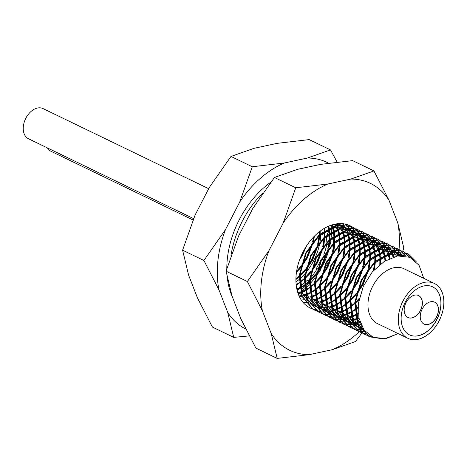 <?xml version="1.0" encoding="UTF-8"?>
<svg xmlns="http://www.w3.org/2000/svg" width="467" height="467" viewBox="0 0 467 467"><rect width="100%" height="100%" fill="white"/><g stroke="black" fill="none" stroke-linecap="round" stroke-linejoin="round"><path stroke-width="0.7" d="M350.904 179.054L327.828 184.021A92.705 62.631 -64.2 0 0 283.212 222.998L295.751 187.781L274.444 177.472L297.502 169.352L320.578 164.384L352.649 160.625L373.956 170.934L350.904 179.054A92.705 62.631 -64.2 0 1 372.59 184.506A92.705 62.631 -64.2 0 1 388.982 200.215L397.779 222.905A92.705 62.631 -64.2 0 1 399.034 249.553M298.857 293.784A45.696 30.869 115.8 0 0 300.736 293.066M302.137 292.447A45.696 30.869 115.8 0 0 304.735 291.116M305.167 290.877A45.696 30.869 115.8 0 0 309.16 288.279L305.149 290.783M313.731 284.695L309.644 287.941A45.696 30.869 115.8 0 0 314.25 284.047M314.822 283.492A45.696 30.869 115.8 0 0 320.817 276.674M321.693 275.483A45.696 30.869 115.8 0 0 331.979 253.686M332.341 252.25A45.696 30.869 115.8 0 0 333.771 243.272M333.829 242.478A45.696 30.869 115.8 0 0 333.864 236.46M333.823 235.87A45.696 30.869 115.8 0 0 333.245 231.153M333.152 230.669A45.696 30.869 115.8 0 0 332.183 226.775M332.055 226.372A45.696 30.869 115.8 0 0 331.599 225.047M350.635 226.046A45.696 30.869 115.8 0 0 349.981 225.719A45.696 30.869 115.8 0 0 302.686 252.624A45.696 30.869 115.8 0 0 309.136 307.444A45.696 30.869 115.8 0 0 310.187 307.987A45.696 30.869 115.8 0 0 312.119 308.804M312.382 308.897A45.696 30.869 115.8 0 0 314.811 309.592M315.091 309.65A45.696 30.869 115.8 0 0 317.665 310.035M324.267 309.738A45.696 30.869 115.8 0 0 327.367 309.031M329.182 308.453A45.696 30.869 115.8 0 0 331.062 307.735M331.453 307.572A45.696 30.869 115.8 0 0 335.067 305.786M335.493 305.546A45.696 30.869 115.8 0 0 339.491 302.949L335.481 305.453M339.97 302.598A45.696 30.869 115.8 0 0 344.576 298.717M345.148 298.162A45.696 30.869 115.8 0 0 351.143 291.344M352.019 290.153A45.696 30.869 115.8 0 0 362.304 268.356M362.666 266.92A45.696 30.869 115.8 0 0 364.102 257.942M364.161 257.148A45.696 30.869 115.8 0 0 364.19 251.135M364.155 250.54A45.696 30.869 115.8 0 0 363.571 245.823M363.484 245.338A45.696 30.869 115.8 0 0 362.509 241.445M362.386 241.042A45.696 30.869 115.8 0 0 361.125 237.75M360.973 237.411A45.696 30.869 115.8 0 0 359.485 234.603M354.097 232.204L359.292 234.311A45.696 30.869 115.8 0 0 357.623 231.912M357.418 231.661A45.696 30.869 115.8 0 0 355.556 229.63M355.34 229.42A45.696 30.869 115.8 0 0 353.315 227.727M353.075 227.552A45.696 30.869 115.8 0 0 351.038 226.262A45.696 30.869 115.8 0 0 350.892 226.186M262.396 310.8L247.376 281.513L226.063 271.21L232.064 296.131L240.867 318.815L255.887 348.102L277.194 358.405L271.193 333.485L262.396 310.8A92.705 62.631 -64.2 0 1 268.934 250.656L283.212 222.998M274.444 177.472L252.886 208.329L238.608 235.987L226.063 271.21M399.011 249.787A92.705 62.631 -64.2 0 1 398.876 251.246M398.836 251.643A92.705 62.631 -64.2 0 1 398.316 255.817M359.246 331.716A92.705 62.631 -64.2 0 1 332.346 349.684L309.271 354.651A92.705 62.631 -64.2 0 1 271.193 333.485M362.789 328.237A92.705 62.631 -64.2 0 1 361.925 329.112M361.236 329.801A92.705 62.631 -64.2 0 1 359.917 331.085M359.683 331.301A92.705 62.631 -64.2 0 1 359.257 331.704M295.751 187.781L327.828 184.021M247.376 281.513L268.934 250.656M362.007 332.936L355.399 341.564L332.346 349.684M309.271 354.651L277.194 358.405M397.779 222.905L403.78 247.825L402.764 251.252M402.414 252.425L401.562 255.169M373.956 170.934L388.982 200.215M333.298 247.364L332.889 246.669L333.199 243.838M333.286 242.998L333.905 237.335M325.61 269.249L328.231 264.17M323.94 271.946L323.228 271.66L323.9 272.01M328.955 262.53L328.12 262.185L323.228 271.66M328.587 163.187A92.705 62.631 115.8 0 0 307.432 158.027L330.484 149.907L337.139 162.119M320.753 230.704A45.696 30.869 -64.2 0 1 320.794 233.249M320.782 233.944A45.696 30.869 -64.2 0 1 320.105 241.328M319.93 242.367A45.696 30.869 -64.2 0 1 305.43 273.119M304.735 273.919A45.696 30.869 -64.2 0 1 299.493 279.149M298.968 279.605A45.696 30.869 -64.2 0 1 295.955 281.975M297.205 290.649A55.912 37.774 115.8 0 0 298.652 289.604M307.981 281.105A55.912 37.774 115.8 0 0 309.37 279.535M309.995 278.793A55.912 37.774 115.8 0 0 317.07 268.846L316.486 268.327L317.327 268.753M323.964 260.172L322.026 259.185A55.912 37.774 115.8 0 0 322.084 259.08M323.678 255.122A55.912 37.774 115.8 0 0 326.842 244.334M328.424 228.579A55.912 37.774 115.8 0 1 328.406 231.965L326.918 234.825M327.904 226.495L328.412 228.059A55.912 37.774 115.8 0 0 328.33 226.302L328.686 227.914M263.067 192.719A79.968 54.026 115.8 0 0 230.955 255.729M330.373 232.916L331.436 233.43A55.912 37.774 115.8 0 0 331.465 232.204M331.471 231.638A55.912 37.774 115.8 0 0 331.325 227.143M331.29 226.688A55.912 37.774 115.8 0 0 331.144 225.193M331.436 233.43L331.132 237.948M331.05 238.701L330.543 243.342L329.264 244.545M324.997 260.825A55.912 37.774 115.8 0 0 329.34 248.094M329.632 246.885A55.912 37.774 115.8 0 0 330.327 243.546M324.46 260.458L325.137 260.925L320.099 270.311A55.912 37.774 115.8 0 1 315.768 276.791M309.603 284.076A55.912 37.774 115.8 0 0 315.021 277.777M309.072 284.87L304.84 288.565M304.402 288.95L301.688 291.075A55.912 37.774 115.8 0 1 301.653 291.099M328.406 231.965L329.288 232.391M317.782 269.19L318.774 269.675M319.288 269.92L320.099 270.311M330.484 149.907L309.177 139.598L277.106 143.357L254.03 148.325L230.978 156.445L252.285 166.754L284.356 162.995L307.432 158.027M284.356 162.995A92.705 62.631 115.8 0 0 239.74 201.972L252.285 166.754M230.978 156.445L209.414 187.302L195.136 214.96L182.597 250.184L203.904 260.487L225.468 229.63L239.74 201.972M225.468 229.63A92.705 62.631 115.8 0 0 218.924 289.773L203.904 260.487M182.597 250.184L188.598 275.104L197.395 297.788L212.415 327.075L233.722 337.378L227.727 312.458L218.924 289.773M227.727 312.458A92.705 62.631 115.8 0 0 245.718 329.019M270.755 182.229A79.968 54.026 115.8 0 0 226.804 268.706M227.341 278.075A79.968 54.026 115.8 0 0 232.379 296.93M249.232 335.89L233.722 337.378M298.6 289.476L298.81 289.02M299.119 288.337L299.493 287.526M308.576 281.63L307.187 280.393L304.531 282.716M304.017 283.165L299.867 286.791M300.941 287.859L302.155 288.945L301.758 291.256M299.884 286.919L300.567 287.526M309.125 282.862L304.665 286.75M304.21 287.152L302.155 288.945M321.518 258.928L316.486 268.327M319.37 269.798L320.251 270.399M317.84 269.015L318.868 269.535M326.836 235.549L326.048 242.787M325.948 243.71L325.902 244.13L328.68 244.72M326.988 234.177L327.577 234.306M328.237 234.446L329.41 234.697M329.924 234.802L331.628 233.389M330.081 234.837L329.941 236.133M47.453 147.94A16.754 11.319 115.8 0 0 50.594 151.069A16.754 11.319 115.8 0 0 50.985 151.273L193.017 219.975M423.773 323.952A12.183 8.231 115.8 0 0 424.054 324.098A12.183 8.231 115.8 0 0 436.663 316.924A12.183 8.231 115.8 0 0 434.94 302.312A12.183 8.231 115.8 0 0 434.66 302.167A12.183 8.231 115.8 0 0 422.051 309.341A12.183 8.231 115.8 0 0 423.773 323.952M424.001 324.075A12.183 8.231 115.8 0 0 436.581 316.842A12.183 8.231 115.8 0 0 434.841 302.26A12.183 8.231 115.8 0 0 434.614 302.137M407.697 317.362A12.183 8.231 115.8 0 0 407.977 317.507A12.183 8.231 115.8 0 0 420.586 310.333A12.183 8.231 115.8 0 0 418.87 295.716A12.183 8.231 115.8 0 0 418.584 295.57A12.183 8.231 115.8 0 0 405.975 302.744A12.183 8.231 115.8 0 0 407.697 317.362M407.924 317.484A12.183 8.231 115.8 0 0 420.504 310.246A12.183 8.231 115.8 0 0 418.765 295.669A12.183 8.231 115.8 0 0 418.537 295.547M193.577 218.62L28.469 138.757A16.754 11.319 -64.2 0 1 28.084 138.559A16.754 11.319 -64.2 0 1 25.72 118.46A16.754 11.319 -64.2 0 1 43.063 108.595L208.691 188.709M408.853 334.541A26.654 18.009 115.8 0 0 409.466 334.857A26.654 18.009 115.8 0 0 437.059 319.165A26.654 18.009 115.8 0 0 433.294 287.187A26.654 18.009 115.8 0 0 432.681 286.866A26.654 18.009 115.8 0 0 405.087 302.563A26.654 18.009 115.8 0 0 408.853 334.541M409.413 334.833A26.654 18.009 115.8 0 0 436.972 319.078A26.654 18.009 115.8 0 0 433.189 287.135A26.654 18.009 115.8 0 0 432.629 286.843M435.04 283.802A30.466 20.583 115.8 0 0 434.339 283.44A30.466 20.583 115.8 0 0 402.805 301.373A30.466 20.583 115.8 0 0 407.107 337.921A30.466 20.583 115.8 0 0 407.808 338.283A30.466 20.583 115.8 0 0 439.342 320.35A30.466 20.583 115.8 0 0 435.04 283.802M434.339 283.44L404.008 268.77A30.466 20.583 115.8 0 0 372.473 286.703A30.466 20.583 115.8 0 0 376.776 323.252A30.466 20.583 115.8 0 0 377.476 323.613L407.808 338.283M423.744 278.314L419.022 265.209L409.787 257.294L397.545 255.928L384.312 261.432L372.368 271.8L363.349 286.271L358.615 302.499L358.878 317.928L364.079 330.146L373.331 337.378L385.269 338.569L398.135 333.607L385.777 338.692L370.127 336.981L369.047 336.421L357.926 323.269L355.288 302.715L361.721 280.206L375.398 261.718L392.525 252.151L407.399 253.488L408.415 254.019L416.354 261.87M370.127 336.981L368.533 336.17L357.413 323.024L354.774 302.464L361.207 279.955L374.884 261.473L392.011 251.906L407.393 253.488M407.136 253.365L415.432 260.971M367.406 335.504L363.991 333.975L352.871 320.823L350.232 300.269L356.671 277.76L370.343 259.273L387.47 249.711L402.344 251.042L404.539 252.285M365.071 334.535L363.478 333.724L352.357 320.578L349.719 300.024L356.158 277.515L369.829 259.027L386.956 249.46L402.344 251.042M402.081 250.919L404.264 252.198M362.351 333.059L358.936 331.529L347.816 318.383L345.177 297.823L351.616 275.314L365.287 256.827L382.42 247.265L397.289 248.596L399.483 249.839M360.022 332.09L358.423 331.278L347.302 318.132L344.664 297.578L351.102 275.069L364.774 256.581L381.907 247.014L397.289 248.596M397.032 248.473L399.215 249.752M357.296 330.613L353.881 329.083L342.76 315.937L340.122 295.383L346.561 272.874L360.232 254.387L377.365 244.819L392.233 246.15L394.434 247.399M354.967 329.644L353.367 328.832L342.247 315.686L339.608 295.132L346.047 272.623L359.718 254.136L376.851 244.568L392.233 246.15M391.976 246.027L394.16 247.306M352.241 328.167L348.826 326.637L337.705 313.491L335.067 292.937L341.505 270.428L355.177 251.941L372.31 242.373L387.178 243.71L389.379 244.953M349.911 327.198L348.312 326.392L337.192 313.24L334.553 292.686L340.992 270.177L354.663 251.69L371.796 242.122L387.178 243.704M386.921 243.587L389.104 244.86M347.185 325.727L343.77 324.191L332.65 311.045L330.017 290.492L336.45 267.982L350.122 249.495L367.255 239.927L382.123 241.264L384.323 242.507M344.856 324.758L343.257 323.946L332.136 310.794L329.504 290.24L335.936 267.731L349.608 249.244L366.741 239.682L382.123 241.264M381.866 241.141L384.049 242.42M342.136 323.281L338.715 321.745L327.601 308.599L324.962 288.046L331.395 265.536L345.066 247.049L362.199 237.481L377.067 238.818L379.268 240.061M339.801 322.312L338.201 321.5L327.087 308.354L324.448 287.795L330.881 265.285L344.553 246.798L361.686 237.236L377.067 238.818M376.811 238.695L378.994 239.974M337.081 320.835L333.66 319.305L322.545 306.154L319.907 285.6L326.34 263.09L340.011 244.603L357.144 235.041L372.012 236.372L374.213 237.615M334.746 319.866L333.146 319.054L322.032 305.908L319.393 285.355L325.826 262.845L339.497 244.358L356.63 234.79L372.012 236.372M371.755 236.249L373.939 237.528M332.025 318.389L328.605 316.859L317.49 303.713L314.851 283.154L321.284 260.644L334.956 242.157L352.089 232.595L366.957 233.926L369.158 235.17M329.69 317.42L328.091 316.608L316.976 303.462L314.338 282.909L320.771 260.399L334.442 241.912L351.575 232.344L366.957 233.926M366.7 233.804L368.883 235.082M326.97 315.943L323.549 314.414L312.435 301.268L309.796 280.714L316.229 258.198L329.9 239.717L347.034 230.149L361.902 231.48L364.102 232.724M324.635 314.974L323.036 314.163L311.921 301.017L309.282 280.463L315.715 257.953L329.387 239.466L346.52 229.898L361.902 231.48M361.645 231.358L363.828 232.636M321.915 313.497L318.5 311.968L307.379 298.822L304.741 278.268L311.174 255.758L324.851 237.271L341.978 227.703L356.846 229.034L359.047 230.284M319.58 312.528L317.98 311.722L306.866 298.571L304.227 278.017L310.66 255.507L324.332 237.02L341.465 227.452L356.846 229.034M356.59 228.912L358.773 230.19M316.859 311.051L313.445 309.522L302.324 296.376L299.686 275.822L306.124 253.312L319.796 234.825L336.923 225.257L351.797 226.594L353.992 227.838M314.524 310.088L312.931 309.277L301.81 296.125L299.172 275.571L305.611 253.061L319.282 234.574L336.409 225.012L351.797 226.594M351.534 226.472L353.717 227.744M382.671 338.844L369.87 336.853M371.452 336.514L367.681 335.598M371.008 336.275L367.436 335.44M367.167 335.347L364.82 334.407M404.778 252.443L409.886 257.335M368.014 334.267L365.387 333.887M365.101 333.829L362.626 333.152M404.504 252.361L409.407 257.136M367.739 334.033L365.159 333.695M364.873 333.642L362.386 332.994M362.112 332.901L359.765 331.967M399.729 250.003L401.766 251.573M401.988 251.771L405.63 256.009M365.527 331.909L363.256 331.844M362.952 331.821L360.331 331.442M360.045 331.383L357.57 330.706M399.448 249.915L401.474 251.52M401.696 251.725L405.228 255.939M365.299 331.658L363.046 331.617M362.742 331.593L360.11 331.249M359.818 331.196L357.331 330.548M357.057 330.461L354.71 329.521M394.673 247.557L396.711 249.127M396.932 249.325L398.806 251.246M399.011 251.48L401.813 255.618M363.449 329.253L361.3 329.439M360.973 329.451L358.201 329.398M357.897 329.375L355.276 329.002M354.99 328.937L352.515 328.26M394.393 247.469L396.419 249.08M396.641 249.279L398.497 251.234M398.695 251.474L401.427 255.612M389.618 245.111L391.655 246.687M391.877 246.88L393.751 248.8M393.955 249.034L395.648 251.322M395.829 251.602L398.03 255.858M350.507 297.783L352.906 317.449L359.193 326.707L356.245 326.993M355.918 327.011L353.145 326.953M352.842 326.929L350.221 326.556M349.935 326.491L347.46 325.82M389.344 245.023L391.364 246.634M391.585 246.833L393.442 248.788M393.64 249.028L395.316 251.351M395.496 251.637L397.645 255.91M384.563 242.665L386.6 244.241M386.822 244.439L388.696 246.354M388.9 246.588L390.593 248.876M390.774 249.156L392.274 251.847M392.432 252.174L394.13 256.698M360.174 322.691L359.415 322.954M357.611 323.503L354.476 324.197M354.132 324.256L351.19 324.547M350.869 324.565L348.09 324.507M347.787 324.483L345.166 324.11M344.879 324.051L342.404 323.374M384.288 242.577L386.308 244.188M386.53 244.387L388.386 246.343M388.585 246.582L390.26 248.905M390.441 249.191L391.918 251.929M392.076 252.262L393.722 256.815M360.039 322.3L357.833 323.047M357.465 323.152L354.307 323.888M353.963 323.952L351.003 324.285M350.676 324.302L347.886 324.279M347.576 324.261L344.944 323.917M344.652 323.859L342.165 323.211M341.891 323.123L339.544 322.183M379.508 240.219L381.545 241.795M381.767 241.994L383.641 243.908M383.845 244.148L385.544 246.43M385.724 246.71L387.219 249.401M387.377 249.728L388.649 252.892M388.777 253.283L389.992 258.233M379.233 240.137L381.253 241.743M381.475 241.947L383.331 243.897M383.53 244.136L385.211 246.459M385.386 246.745L386.863 249.483M387.02 249.816L388.264 253.032M388.392 253.429L389.554 258.432M358.919 318.126L356.566 319.224M356.169 319.393L352.783 320.601M352.41 320.706L349.252 321.448M348.907 321.506L345.948 321.839M345.621 321.856L342.831 321.839M342.521 321.816L339.888 321.471M339.597 321.413L337.11 320.771M336.835 320.677L334.489 319.737M374.452 237.773L376.495 239.349M376.711 239.548L378.585 241.462M378.79 241.702L380.488 243.984M380.669 244.264L382.164 246.955M382.321 247.288L383.594 250.452M383.722 250.837L384.715 254.591M384.802 255.058L385.479 260.668M358.271 313.696L355.696 315.231M355.264 315.464L351.628 317.198M351.231 317.356L347.868 318.512M347.501 318.617L344.366 319.305M335.341 290.451L337.74 310.111L344.027 319.375L341.079 319.661M340.758 319.673L337.98 319.621M337.676 319.591L335.055 319.218M334.769 319.159L332.294 318.482M374.178 237.691L376.198 239.297M376.42 239.501L378.276 241.451M378.474 241.696L380.156 244.013M380.331 244.299L381.808 247.037M381.965 247.37L383.209 250.592M383.337 250.983L384.288 254.807M384.376 255.28L384.995 260.977M358.224 313.141L355.62 314.74M355.183 314.986L351.511 316.778M351.114 316.947L347.728 318.155M347.355 318.261L344.197 319.002M343.852 319.06L340.892 319.393M340.566 319.41L337.775 319.393M337.466 319.37L334.833 319.025M334.541 318.973L332.055 318.325M331.78 318.231L329.433 317.297M369.397 235.333L371.44 236.903M371.662 237.102L373.536 239.016M373.734 239.256L375.433 241.538M375.614 241.818L377.108 244.51M377.266 244.842L378.539 248.006M378.667 248.391L379.659 252.145M379.747 252.612L380.354 257.154M380.395 257.726L380.372 264.106L380.074 257.947M358.136 307.625L355.136 309.948M354.657 310.286L350.641 312.785M350.215 313.024L346.572 314.752M346.175 314.91L342.813 316.066M342.451 316.171L339.311 316.865M338.966 316.918L336.024 317.216M335.703 317.227L332.93 317.175M332.621 317.151L330.006 316.772M329.714 316.714L327.239 316.036M369.123 235.245L371.148 236.851M371.364 237.055L373.221 239.005M373.419 239.25L375.1 241.573M375.275 241.859L376.752 244.591M376.91 244.93L378.153 248.146M378.282 248.543L379.233 252.361M379.327 252.834L379.881 257.475M379.916 258.064L379.805 264.55M358.171 306.912L355.113 309.347M354.622 309.697L350.565 312.295M350.127 312.54L346.456 314.332M346.059 314.501L342.673 315.71M342.299 315.82L339.147 316.556M338.797 316.614L335.837 316.947M335.51 316.965L332.72 316.947M332.411 316.924L329.778 316.579M329.492 316.527L326.999 315.879M326.725 315.791L324.378 314.851M364.342 232.887L366.385 234.457M366.607 234.656L368.481 236.571M368.679 236.81L370.378 239.092M370.559 239.373L372.059 242.064M372.211 242.396L373.483 245.56M373.612 245.951L374.604 249.699M374.697 250.166L375.299 254.708M375.34 255.28L375.369 260.79M375.316 261.789L374.143 269.792M359.164 299.271L355.241 303.281M354.167 304.256L350.081 307.502M349.602 307.841L345.586 310.345M345.16 310.578L341.517 312.306M341.126 312.464L337.764 313.62M337.396 313.725L334.255 314.419M333.917 314.472L330.969 314.77M330.648 314.781L327.875 314.729M327.565 314.705L324.95 314.332M324.658 314.268L322.189 313.591M364.067 232.799L366.093 234.411M366.309 234.609L368.165 236.565M368.37 236.804L370.045 239.127M370.22 239.413L371.697 242.145M371.855 242.484L373.098 245.7M373.226 246.097L374.184 249.915M374.271 250.388L374.826 255.029M374.861 255.618L374.791 261.549M374.732 262.337L373.384 270.627M359.397 298.168L355.311 302.488M354.727 303.036L350.057 306.901M349.567 307.251L347.279 308.792M359.286 230.441L361.33 232.017M361.551 232.21L363.425 234.13M363.624 234.364L365.322 236.646M365.503 236.932L367.004 239.624M367.161 239.95L368.428 243.114M368.562 243.505L369.549 247.253M369.642 247.72L370.243 252.262M370.284 252.834L370.313 258.344M370.261 259.343L369.006 267.725M368.702 269.004L362.661 284.555L356.835 293.545M356.017 294.578L350.186 300.841M349.112 301.81L345.025 305.056M344.547 305.395L340.531 307.899M340.104 308.132L336.462 309.86M336.071 310.024L334.144 310.73M332.341 311.279L331.237 311.565M328.861 312.026L322.574 302.779L320.181 283.113M359.012 230.354L361.038 231.965M361.254 232.163L363.11 234.119M363.314 234.358L364.99 236.681M365.171 236.967L366.648 239.699M366.799 240.038L368.043 243.254M368.171 243.651L369.128 247.469M369.216 247.948L369.771 252.589M369.806 253.172L369.736 259.103M369.677 259.891L368.189 268.758M367.821 270.171L362.147 284.31L357.202 292.126M356.321 293.294L350.256 300.042M349.672 300.59L345.002 304.455M344.512 304.811L340.455 307.403M340.017 307.648L336.345 309.446M335.948 309.609L332.562 310.818M332.195 310.929L329.037 311.664M328.686 311.722L325.727 312.061M325.4 312.079L322.609 312.055M322.306 312.038L319.667 311.693M319.381 311.635L316.889 310.987M316.62 310.899L314.273 309.96M354.231 227.995L356.274 229.571M356.496 229.764L358.37 231.685M358.568 231.918L360.267 234.206M360.448 234.487L361.948 237.178M362.106 237.505L363.373 240.668M363.507 241.06L364.493 244.813M364.587 245.274L365.194 249.816M365.229 250.388L365.258 255.904M365.206 256.903L363.951 265.279M363.647 266.558L357.605 282.115L351.779 291.099M350.962 292.132L345.131 298.395M344.056 299.365L339.97 302.61M335.049 305.687L331.407 307.414M331.015 307.578L329.089 308.284M327.285 308.833L324.151 309.528M323.806 309.586L317.519 300.334L315.126 280.667M311.804 308.611L309.837 307.811M353.957 227.908L355.982 229.519M356.198 229.717L358.055 231.673M358.259 231.912L359.934 234.236M360.115 234.522L361.592 237.259M361.744 237.592L362.993 240.809M363.116 241.206L364.073 245.029M364.161 245.502L364.715 250.143M364.75 250.726L364.686 256.663M364.622 257.445L363.133 266.313M362.766 267.725L357.092 281.864L352.147 289.68M351.266 290.853L345.201 297.596M344.617 298.144L339.947 302.009M339.456 302.365L337.174 303.9M348.3 224.995L348.937 225.392M349.182 225.549L351.219 227.125M351.441 227.324L353.315 229.239M353.519 229.478L355.212 231.76M355.393 232.041L356.893 234.732M357.051 235.059L358.323 238.223M358.452 238.614L359.438 242.367M359.532 242.828L360.139 247.37M360.18 247.942L360.203 253.458M360.15 254.457L358.895 262.833M358.592 264.112L352.55 279.669L346.724 288.653M345.907 289.692L340.075 295.95L345.778 290.258M334.903 299.826L339.509 296.446L334.915 300.164M334.436 300.509L330.426 303.007M329.994 303.241L326.351 304.969M325.96 305.132L322.598 306.288M322.23 306.393L319.095 307.082M318.751 307.14L312.464 297.888L310.07 278.227M348.032 224.89L348.668 225.304M348.902 225.468L350.927 227.073M351.149 227.271L353.005 229.227M353.204 229.466L354.879 231.79M355.06 232.076L356.537 234.813M356.689 235.146L357.938 238.363M358.061 238.76L359.018 242.583M359.105 243.056L359.666 247.697M359.695 248.281L359.631 254.217M359.567 255L358.078 263.867M357.71 265.279L352.036 279.418L347.092 287.24M346.21 288.408L340.145 295.156M339.562 295.699L334.892 299.563M334.401 299.919L332.119 301.454M345.539 224.154L346.164 224.68M346.386 224.878L348.259 226.793M348.464 227.032L350.157 229.315M350.338 229.595L351.838 232.286M351.995 232.613L353.268 235.782M353.396 236.168L354.383 239.921M354.476 240.388L355.083 244.93M355.124 245.502L355.148 251.012M355.101 252.011L353.84 260.393M353.537 261.672L347.501 277.223L341.669 286.207M340.852 287.246L335.02 293.504M333.946 294.473L329.865 297.724M329.381 298.063L325.371 300.561M324.939 300.795L321.302 302.523M320.905 302.686L318.979 303.392M317.175 303.947L316.071 304.227M345.247 224.09L345.872 224.627M346.094 224.831L347.95 226.781M348.148 227.02L349.824 229.344M350.005 229.63L351.482 232.368M351.633 232.7L352.883 235.923M353.005 236.314L353.963 240.137M354.05 240.61L354.611 245.251M354.64 245.835L354.576 251.771M354.511 252.554L353.023 261.421M352.655 262.833L346.981 276.972L342.037 284.794M341.155 285.962L335.09 292.71M334.506 293.253L329.836 297.123M329.352 297.473L327.063 299.008M342.603 223.681L343.204 224.347M343.408 224.586L345.101 226.869M345.282 227.149L346.783 229.84M346.94 230.173L348.213 233.337M348.341 233.722L349.328 237.475M349.421 237.942L350.028 242.484M350.069 243.056L350.098 248.567M350.046 249.565L348.785 257.947M348.481 259.226L342.445 274.777L336.614 283.767M335.796 284.8L329.965 291.058M328.891 292.027L324.81 295.278M324.326 295.617L320.315 298.115M319.883 298.349L316.247 300.083M315.85 300.24L312.487 301.396M312.119 301.501L311.016 301.781M308.64 302.248L305.698 302.546M305.371 302.558L303.171 302.54M342.293 223.652L342.895 224.335M343.093 224.58L344.769 226.904M344.95 227.184L346.426 229.922M346.578 230.254L347.827 233.477M347.95 233.874L348.907 237.691M348.995 238.164L349.555 242.805M349.59 243.395L349.52 249.325M349.456 250.108L347.968 258.975M347.6 260.388L341.932 274.526L336.981 282.348M336.1 283.516L330.035 290.264M329.451 290.813L324.781 294.677M324.296 295.027L322.008 296.563M339.48 223.594L340.046 224.423M340.227 224.703L341.727 227.394M341.885 227.727L343.157 230.891M343.286 231.276L344.272 235.029M344.366 235.496L344.973 240.038M345.014 240.61L345.043 246.121M344.99 247.119L343.73 255.502M343.432 256.78L337.39 272.331L331.558 281.321M330.741 282.354L324.915 288.612M323.841 289.581L319.755 292.832M319.27 293.171L315.26 295.669M314.828 295.909L311.191 297.637M310.794 297.794L308.868 298.506M307.064 299.055L305.961 299.335M303.585 299.802L301.297 300.059M339.147 223.605L339.713 224.458M339.894 224.744L341.371 227.476M341.529 227.814L342.772 231.031M342.901 231.428L343.852 235.245M343.94 235.718L344.5 240.359M344.535 240.949L344.465 246.88M344.401 247.662L342.912 256.529M342.55 257.947L336.876 272.086L331.926 279.902M331.045 281.07L324.979 287.818M324.402 288.367L319.726 292.231M319.241 292.581L316.953 294.117M336.147 223.927L336.672 224.948M336.83 225.281L338.102 228.445M338.231 228.836L339.217 232.584M339.311 233.051L339.918 237.592M339.958 238.164L339.988 243.675M339.935 244.673L338.674 253.056M338.377 254.334L332.335 269.885L326.503 278.875M325.686 279.908L319.86 286.166M314.682 290.042L319.294 286.668L314.7 290.386M314.215 290.725L310.205 293.229M309.773 293.463L306.136 295.191M305.739 295.348L303.813 296.06M302.009 296.609L300.906 296.895M335.796 223.985L336.316 225.03M336.474 225.368L337.717 228.585M337.845 228.982L338.797 232.799M338.884 233.278L339.445 237.919M339.48 238.503L339.41 244.434M339.346 245.222L337.863 254.089M337.495 255.502L331.821 269.64L326.871 277.456M325.989 278.624L319.924 285.372M319.346 285.921L314.67 289.785M314.186 290.135L310.129 292.733M309.691 292.978L306.019 294.776M305.622 294.94L302.237 296.148M301.863 296.259L299.464 296.849M332.592 224.738L333.047 225.999M333.175 226.39L334.162 230.143M334.255 230.605L334.862 235.146M334.903 235.718L334.932 241.235M334.868 242.245L333.619 250.61M333.321 251.888L327.279 267.445L321.448 276.429M320.631 277.462L314.805 283.726M304.717 291.017L302.085 292.313M300.684 292.908L298.757 293.615M332.212 224.849L332.662 226.139M332.79 226.536L333.742 230.359M333.829 230.832L334.39 235.473M334.425 236.057L334.354 241.994M334.296 242.776L332.808 251.643M332.44 253.056L326.766 267.194L321.816 275.01M320.934 276.178L314.869 282.926M314.291 283.475L309.615 287.339M309.131 287.695L305.074 290.287M304.636 290.532L300.964 292.33M300.567 292.5L298.051 293.434M328.75 226.121L329.112 227.698M329.2 228.159L329.807 232.7M329.848 233.272L329.877 238.789M329.825 239.787L328.564 248.164M328.266 249.442L322.224 264.999L316.392 273.983M315.575 275.016L309.749 281.28M308.675 282.249L304.589 285.495M304.11 285.839L300.094 288.337M299.662 288.571L297.03 289.867M328.78 228.386L329.334 233.027M329.369 233.611L329.299 239.548M329.241 240.33L327.752 249.197M327.385 250.61L321.71 264.748L316.76 272.565M315.879 273.738L309.814 280.48M309.236 281.029L304.566 284.893M304.075 285.249L300.018 287.847M299.581 288.086L296.919 289.441M324.547 228.235L324.752 230.26M324.793 230.832L324.822 236.343M324.769 237.341L323.514 245.718M323.211 247.002L317.169 262.553L311.337 271.537M310.52 272.576L304.694 278.834M303.62 279.803L299.534 283.055M299.055 283.393L296.206 285.226M324.098 228.503L324.279 230.581M324.314 231.165L324.244 237.102M324.186 237.884L322.697 246.751M322.329 248.164L316.655 262.302L311.705 270.124M310.824 271.292L304.764 278.04M304.18 278.583L299.51 282.447M299.02 282.804L296.154 284.701M319.831 231.387L319.767 233.897M319.714 234.895L318.459 243.278M318.155 244.556L312.114 260.107L306.288 269.097M305.471 270.13L299.639 276.388M298.565 277.357L295.909 279.546M319.317 231.784L319.189 234.656M319.13 235.438L317.642 244.305M317.274 245.718L311.6 259.856L306.656 267.679M305.768 268.846L299.709 275.594M299.125 276.143L295.915 278.892M314.233 236.325L313.404 240.832M313.1 242.11L307.058 257.661L301.233 266.651M300.415 267.684L296.487 272.098M313.579 237.002L312.586 241.859M312.219 243.278L306.545 257.416L301.6 265.233M300.719 266.4L296.627 271.169M305.622 247.347L300.042 258.619M303.013 251.97L302.131 253.744M361.884 326.637L357.961 319.895L355.562 300.228M372.946 264.1L389.694 254.328L403.733 255.729M363.962 329.982L359.94 327.361M367.891 261.654L384.639 251.882L393.646 251.579M394.539 251.766L402.175 255.624M363.379 329.159L360.489 328.248M360.004 328.05L354.885 324.915M354.138 324.261L347.851 315.003L345.452 295.337M362.836 259.208L379.583 249.442L388.591 249.133M389.484 249.32L394.673 251.427M395.1 251.684L399.583 255.688M362.223 327.268L359.73 326.993M359.316 326.923L355.434 325.803M354.949 325.604L349.83 322.469M349.082 321.816L342.796 312.557L340.396 292.897M357.78 256.762L374.528 246.996L383.535 246.687M384.429 246.874L389.624 248.981M390.044 249.244L393.097 251.678M393.383 251.97L396.53 256.109M360.968 324.723L358.621 324.857M358.224 324.857L354.675 324.547M354.26 324.477L350.378 323.357M349.894 323.158L344.774 320.023M352.725 254.317L369.473 244.55L378.48 244.241M379.373 244.434L384.569 246.535M384.989 246.798L388.042 249.232M388.334 249.524L390.587 252.273M390.815 252.606L393.132 257.008M359.806 321.582L357.465 322.072M357.068 322.131L353.566 322.411M353.169 322.411L349.62 322.102M349.205 322.032L345.323 320.911M344.844 320.712L339.719 317.578M338.972 316.93L332.685 307.665L330.292 288.005M347.67 251.876L364.418 242.104L373.425 241.801M374.318 241.988L379.513 244.089M379.934 244.352L382.987 246.786M383.279 247.078L385.532 249.827M385.76 250.16L387.528 253.318M387.709 253.704L389.379 258.52M358.849 317.799L356.42 318.669M356.006 318.798L352.41 319.626M352.013 319.691L348.51 319.965M348.113 319.965L344.564 319.661M344.15 319.586L340.268 318.465M339.789 318.266L334.664 315.132M333.923 314.484L327.63 305.225L325.236 285.559M342.615 249.431L359.362 239.659L368.37 239.355M369.263 239.542L374.458 241.643M374.878 241.906L377.931 244.34M378.223 244.632L380.477 247.382M380.704 247.714L382.473 250.872M382.654 251.258L384.014 254.953M384.143 255.408L385.187 260.855M358.23 313.217L355.591 314.577M355.148 314.781L351.365 316.223M350.951 316.352L347.355 317.181M346.958 317.245L343.455 317.519M343.058 317.519L339.509 317.216M339.095 317.14L335.213 316.025M334.734 315.826L329.614 312.686M337.559 246.985L354.307 237.213L363.314 236.909M364.207 237.096L369.403 239.203M369.823 239.46L372.876 241.9M373.168 242.186L375.421 244.936M375.649 245.268L377.418 248.426M377.599 248.812L378.959 252.507M379.093 252.962L380.004 257.393M358.142 307.49L355.118 309.603M354.634 309.913L350.536 312.131M350.098 312.335L346.31 313.777M345.895 313.906L342.299 314.735M341.902 314.799L338.4 315.073M338.003 315.073L337.145 315.05M334.045 314.694L330.157 313.579M329.679 313.38L324.559 310.246M332.504 244.539L349.258 234.767L358.259 234.463M359.152 234.65L364.348 236.757M364.768 237.014L367.821 239.454M368.113 239.746L370.366 242.49M370.594 242.822L372.368 245.981M372.543 246.366L373.904 250.061M374.038 250.516L374.948 254.947M375.019 255.502L375.322 261.076M375.264 262.863L374.476 269.436M359.094 299.639L355.241 303.305M354.675 303.784L350.063 307.158M349.579 307.467L345.487 309.685M345.043 309.89L341.254 311.331M340.84 311.46L337.25 312.289M336.847 312.353L335.242 312.54M332.948 312.633L332.09 312.61M328.99 312.254L325.102 311.133M324.623 310.934L319.504 307.8M327.455 242.093L344.202 232.327L353.204 232.017M359.713 234.568L362.766 237.008M363.057 237.3L365.317 240.05M365.538 240.382L367.313 243.54M367.488 243.926L368.848 247.615M368.983 248.07L369.893 252.501M369.969 253.061L370.267 258.63M370.208 260.417L369.368 267.282M369.128 268.461L363.116 284.625L356.665 294.222M355.889 295.15L350.186 300.859M349.62 301.338L345.014 304.712M344.523 305.021L340.431 307.239M339.988 307.444L336.199 308.891M335.785 309.014L332.195 309.849M331.792 309.907L330.187 310.094M327.892 310.187L324.343 309.878M323.935 309.808L320.053 308.687M319.568 308.489L314.449 305.354M313.701 304.706L307.409 295.442L305.015 275.781M322.399 239.647L339.147 229.881L348.154 229.571M349.047 229.764L354.237 231.865M354.657 232.128L357.71 234.562M358.002 234.854L360.261 237.604M360.483 237.937L362.258 241.095M362.433 241.48L363.793 245.169M363.927 245.624L364.838 250.055M364.914 250.616L365.212 256.185M365.153 257.971L364.313 264.836M364.073 266.015L358.061 282.179L351.616 291.776M350.834 292.704L345.131 298.413M344.564 298.892L339.958 302.272M339.468 302.575L335.376 304.799M334.932 304.998L331.144 306.445M330.729 306.568L328.494 307.146M326.737 307.461L323.234 307.741M322.837 307.741L319.294 307.432M318.879 307.362L314.997 306.241M314.513 306.043L309.393 302.908M308.646 302.26L302.359 292.996L299.96 273.335M317.344 237.207L334.092 227.435L343.099 227.131M343.992 227.318L349.182 229.42M349.602 229.682L352.655 232.117M352.947 232.408L355.206 235.158M355.428 235.491L357.202 238.649M357.378 239.034L358.744 242.729M358.872 243.184L359.783 247.615M359.859 248.17L360.156 253.739M360.098 255.525L359.257 262.39M359.018 263.569L353.005 279.733L346.561 289.336M334.413 300.129L330.321 302.353M329.877 302.558L326.094 303.999M325.674 304.128L322.084 304.957M321.681 305.021L318.179 305.295M317.788 305.295L316.924 305.272M334.01 224.358L338.044 224.685M338.937 224.872L344.126 226.974M344.553 227.236L347.6 229.671M347.892 229.962L350.151 232.712M350.373 233.045L352.147 236.203M352.322 236.588L353.688 240.283M353.817 240.738L354.727 245.169M354.803 245.724L355.101 251.299M355.043 253.079L354.202 259.944M353.968 261.123L347.95 277.287L341.505 286.89M340.723 287.812L335.02 293.527M334.454 294L329.848 297.38M329.358 297.683L325.266 299.907M324.822 300.112L321.039 301.554M320.619 301.682L318.383 302.254M316.626 302.575L315.021 302.762M312.732 302.849L311.874 302.826M337.588 223.728L339.077 224.528M339.497 224.79L342.55 227.225M342.836 227.517L345.095 230.266M345.323 230.599L347.092 233.757M347.267 234.142L348.633 237.837M348.761 238.293L349.672 242.723M349.748 243.278L350.046 248.853M349.987 250.633L349.147 257.498M348.913 258.677L342.895 274.841L336.45 284.444M335.668 285.366L329.965 291.081M329.398 291.56L324.793 294.934M324.302 295.243L320.21 297.461M319.767 297.666L315.984 299.108M315.564 299.236L311.974 300.065M311.577 300.129L309.965 300.316M307.677 300.404L306.819 300.38M336.497 223.868L337.495 224.785M337.781 225.076L340.04 227.82M340.268 228.153L342.037 231.311M342.218 231.696L343.578 235.391M343.706 235.847L344.617 240.277M344.693 240.832L344.99 246.407M344.932 248.193L344.097 255.058M343.858 256.231L337.839 272.395L331.395 281.998M330.618 282.92L324.909 288.635M324.343 289.114L319.737 292.488M319.253 292.797L315.155 295.016M314.711 295.22L310.929 296.662M310.514 296.79L306.918 297.619M306.521 297.683L304.91 297.87M302.622 297.958L301.764 297.94M334.203 224.312L334.985 225.38M335.213 225.707L336.981 228.871M337.162 229.256L338.522 232.945M338.651 233.401L339.567 237.831M339.637 238.386L339.935 243.961M339.877 245.747L339.042 252.612M338.803 253.791L332.784 269.955L326.34 279.552M325.563 280.48L319.854 286.189M314.198 290.351L310.1 292.57M309.656 292.774L305.873 294.216M305.459 294.344L303.217 294.922M301.466 295.237L299.855 295.424M331.284 225.147L331.926 226.425M332.107 226.81L333.467 230.5M333.596 230.955L334.512 235.386M334.582 235.946L334.88 241.515M334.827 243.301L333.987 250.166M333.747 251.345L327.735 267.509L321.284 277.106M320.508 278.034L314.799 283.743M314.238 284.222L309.627 287.602M309.142 287.905L305.044 290.13M304.601 290.328L300.818 291.776M300.404 291.898L298.162 292.476M328.54 228.515L329.457 232.945M329.527 233.5L329.825 239.069M329.772 240.855L328.931 247.72M328.692 248.899L322.679 265.063L316.229 274.66M315.453 275.588L309.749 281.297M309.183 281.776L304.572 285.156M304.087 285.46L299.989 287.684M299.551 287.888L296.819 288.98M324.069 228.515L324.402 230.5M324.472 231.054L324.775 236.629M324.717 238.409L323.876 245.274M323.637 246.453L317.624 262.617L311.174 272.22M310.397 273.142L304.694 278.857M304.128 279.33L299.516 282.71M299.032 283.014L296.148 284.648M319.667 231.509L319.72 234.183M319.661 235.963L318.821 242.828M318.582 244.007L312.569 260.172L306.118 269.774M305.342 270.697L299.639 276.411M299.073 276.89L295.909 279.301M314.396 236.162L313.766 240.388M313.526 241.562L307.514 257.726L301.069 267.328M300.287 268.251L296.457 272.273M306.626 245.77L302.458 255.286L299.417 260.312M318.786 287.141L319.288 286.697M339.001 296.919L339.509 296.475M380.424 263.236L380.377 264.1"/></g></svg>
